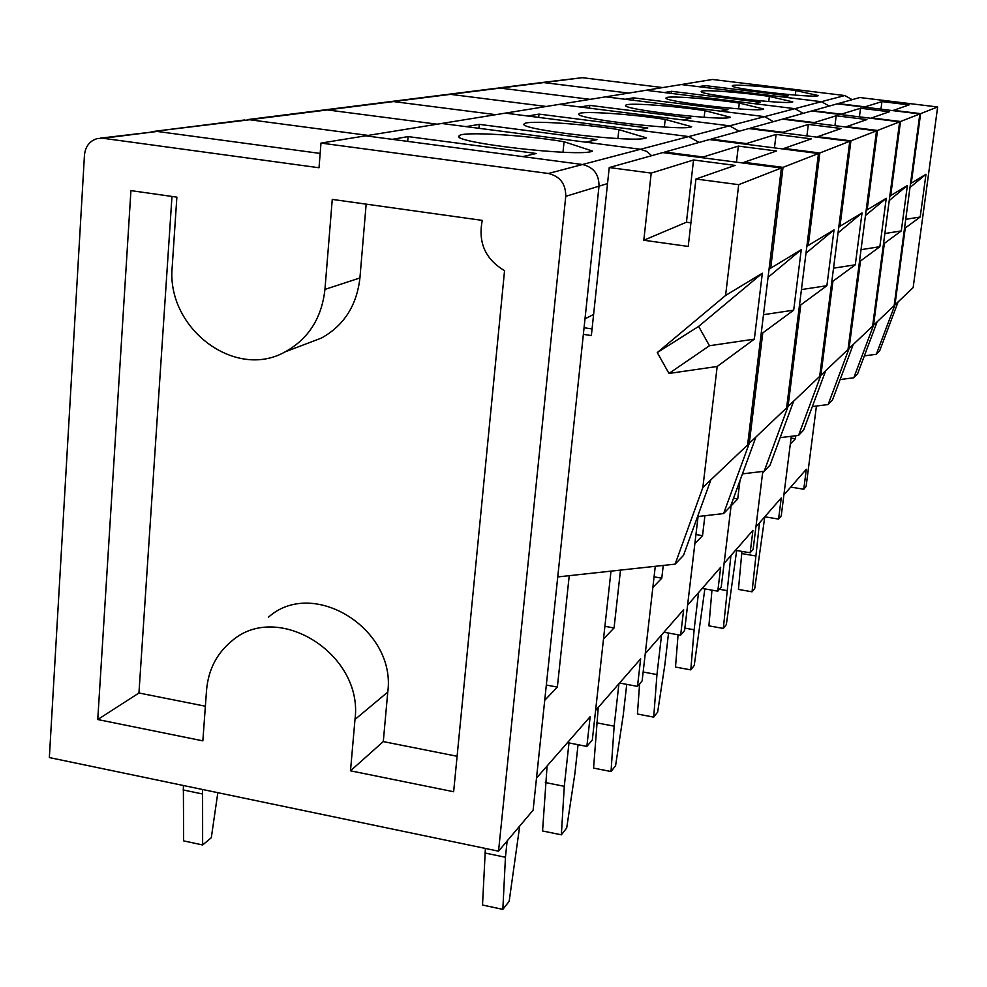 <?xml version="1.0" encoding="UTF-8"?>
<svg xmlns="http://www.w3.org/2000/svg" width="987" height="987" viewBox="0 0 987 987"><rect width="100%" height="100%" fill="white"/><g stroke="black" fill="none" stroke-linecap="round" stroke-linejoin="round"><path stroke-width="1.48" d="M565.748 196.327C565.822 183.903 560.024 176.291 548.353 173.49L320.985 143.078L319.011 167.753L103.117 138.279L97.528 138.501C89.78 140.746 85.425 146.286 84.463 155.095L49.35 757.572L498.534 851.176L565.748 196.327L599.01 186.185C599.109 174.391 593.606 167.173 582.49 164.508L365.634 135.824L320.985 143.078M103.117 138.279L157.204 131.444L320.158 153.429L157.204 131.444L100.427 138.143M202.853 740.855L97.75 719.535L130.926 190.614L176.87 197.141L172.231 266.502C165.816 327.869 234.881 380.513 285.255 351.804C308.512 338.849 321.75 318.048 324.945 289.401L332.261 199.399L482.273 220.385C477.918 242.518 485.345 259.273 504.554 270.648L453.638 791.734L350.496 770.81L354.987 719.474C363.784 654.036 277.15 600.084 231.328 641.414C216.56 653.727 208.306 669.988 206.542 690.221L202.853 740.855M498.534 851.176L533.116 810.167L599.01 186.185C599.109 174.391 593.606 167.173 582.49 164.508L522.74 156.612L536.323 153.491L408.1 136.601L392.184 139.34L365.634 135.824L505.307 113.135L688.741 136.576L638.342 130.136L647.817 127.965L538.988 114.097L527.835 116.022L505.307 113.135L559.284 104.363L729.578 125.842L682.844 119.945L690.937 118.095L589.77 105.375L580.233 107.015L559.284 104.363L605.673 96.837L764.58 116.639L721.003 111.21L727.987 109.606L633.494 97.849L625.24 99.268L605.673 96.837L645.954 90.286L794.893 108.669L754.093 103.635L760.187 102.241L671.53 91.31L664.325 92.556L645.954 90.286L681.277 84.549L821.418 101.698L783.049 96.997L788.416 95.776L704.915 85.573L698.574 86.671L681.277 84.549L712.491 79.478L844.823 95.542L640.452 149.271L585.772 142.177L597.036 139.599L479.287 124.362L466.074 126.632L441.695 123.474L640.452 149.271L548.353 173.49M205.382 706.211L138.945 692.997L97.75 719.535M138.945 692.997L171.972 196.45M307.142 343.501L321.441 338.06C343.932 325.562 356.763 305.526 359.922 277.964L366.152 204.149M457.104 756.276L383.289 741.595L350.496 770.81M383.289 741.595L387.768 692.072C396.429 628.941 312.904 577.198 268.464 617.183M618.874 129.642L646.349 137.847C637.947 143.46 515.189 129.334 524.294 123.831C526.096 120.069 582.367 123.622 618.874 129.642L617.924 138.55M662.709 87.572L582.367 77.689L543.751 82.575L628.657 93.099L543.751 82.575L500.138 88.09L590.152 99.354L500.138 88.09L450.504 94.357L546.28 106.485L450.504 94.357L393.505 101.575L495.819 114.677L393.505 101.575L327.363 109.927L437.179 124.202L327.363 109.927L249.699 119.748L368.176 135.416L249.699 119.748L151.862 131.653M620.502 570.091L614.05 627.979L603.501 638.971L595.593 710.455L640.649 658.872L637.503 686.384L642.13 680.907L655.282 566.304M327.363 109.927L322.774 110.125L327.363 109.927M699.043 142.449L688.741 136.576L699.043 142.449M651.667 155.687L646.645 151.369L640.452 149.271L646.645 151.369L651.667 155.687M614.05 627.979L604.895 626.313M637.503 686.384L619.565 683.016M478.917 128.298L479.287 124.362M547.082 765.974L542.566 830.968L561.356 834.817L566.686 828.031L574.903 773.512L578.049 744.704M568.981 742.927L564.28 786.318L561.356 834.817M545.33 782.531L564.28 786.318M736.45 162.152L738.338 146.101L776.522 150.986L744.001 162.3L783.012 167.358L770.699 268.168L801.247 249.686L793.696 310.152L762.778 332.915L749.281 443.323L723.607 513.561L697.575 516.559M749.281 443.323L786.614 407.853L818.482 153.516L783.012 167.358M818.482 153.516L709.369 139.562L664.794 152.023L703.163 156.995L738.338 146.101M744.001 162.3L743.902 163.126M703.065 157.821L703.163 156.995M664.707 152.837L664.794 152.023M762.778 332.915L761.236 333.137M768.996 269.587L770.699 268.168M755.943 436.994L730.565 506.294L723.607 513.561M768.046 277.347L801.247 249.686M793.696 310.152L763.494 314.68M564.058 141.746L592.508 151.073C581.627 157.649 448.48 142.338 459.214 135.787C461.694 131.271 524.516 134.96 564.058 141.746L562.997 152.232M569.24 575.68L557.359 687.112L544.725 700.289L536.509 778.089L590.152 716.685L586.87 746.419L592.336 739.954L611.002 571.128M593.606 314.458L584.995 318.826L599.01 186.185L607.523 183.582M557.359 687.112L546.329 685.027M586.87 746.419L567.476 742.631M407.68 141.388L408.1 136.601M485.382 848.438L482.52 905.017L502.839 909.385L509.156 901.328L519.717 826.057M507.133 840.973L505.443 857.271L502.839 909.385M217.831 792.684L211.304 837.716L202.631 844.958L202.582 789.501M202.631 844.958L183.619 840.875L183.372 785.504M202.249 793.93L183.051 789.921M484.913 852.978L505.443 857.271M690.925 222.828L686.446 222.211L693.54 159.98L735.105 165.397L695.934 179.017L738.695 184.668L725.593 295.446L762.346 273.214L754.339 339.133L717.179 366.485L702.867 487.442L675.108 564.145L557.741 576.926M702.867 487.442L747.591 444.94L781.396 168L738.695 184.668M781.396 168L662.77 152.59L609.238 167.543L651.21 173.095L693.54 159.98M695.934 179.017L688.223 246.442L643.808 240.236L651.21 173.095M583.366 334.346L591.361 335.555L609.238 167.543M717.179 366.485L668.976 373.444L657.28 352.581L725.593 295.446M710.899 479.805L683.497 555.397L675.108 564.145M584.057 327.733L592.064 328.93M686.446 222.211L643.808 240.236M754.339 339.133L709.468 345.734L698.636 326.401L762.346 273.214M698.636 326.401L657.28 352.581M709.468 345.734L668.976 373.444M665.213 119.415L691.653 126.718C685.151 131.579 571.226 118.465 579.073 113.789C580.393 110.606 631.335 113.998 665.213 119.415L664.362 127.064M663.252 565.44L661.783 578.185L652.851 587.499L645.264 653.604L683.646 609.67L680.623 635.246L684.596 630.545L698.08 516.497M393.505 101.575L389.223 101.76L393.505 101.575M739.127 131.246L729.578 125.842L739.127 131.246M661.783 578.185L654.073 576.827M680.623 635.246L663.943 632.223M538.668 117.404L538.988 114.097M598.245 707.42L593.569 768.083L611.027 771.526L615.58 765.727L623.229 715.242L626.733 684.361M618.935 683.744L614.148 726.185L611.027 771.526M596.543 722.805L614.148 726.185M774.45 147.89L776.09 134.405L811.4 138.859L783.962 148.408L819.839 152.985L808.242 245.455L834.027 229.86L826.896 285.699L800.778 304.934L788.033 406.496L764.16 471.268L742.446 473.871M788.033 406.496L819.666 376.442L849.77 141.301L819.839 152.985M849.77 141.301L748.763 128.557L711.072 139.093L746.394 143.596L776.09 134.405M783.962 148.408L783.888 149.086M746.308 144.287L746.394 143.596M710.998 139.772L711.072 139.093M800.778 304.934L799.482 305.131M806.811 246.651L808.242 245.455M793.659 401.154L770.033 465.136L764.16 471.268M805.997 253.19L834.027 229.86M826.896 285.699L801.432 289.586M704.903 110.655L730.318 117.219C725.26 121.487 618.96 109.261 625.82 105.227C626.782 102.5 673.319 105.745 704.903 110.655L704.15 117.28M704.903 515.707L702.534 535.67L694.86 543.664L687.594 605.142L720.683 567.266L717.796 591.176L721.226 587.105L731.244 504.443M450.504 94.357L446.494 94.542L450.504 94.357M773.45 121.66L764.58 116.639L773.45 121.66M702.534 535.67L695.946 534.547M717.796 591.176L702.189 588.437M589.473 108.175L589.77 105.375M639.613 683.88L637.405 714.02L653.715 717.13L657.65 712.108L664.806 665.115L668.544 633.062M661.561 634.949L656.96 674.577L653.715 717.13M643.154 671.999L656.96 674.577M806.91 135.898L808.341 124.411L841.183 128.507L817.729 136.662L850.917 140.845L839.974 226.27L862.033 212.921L855.297 264.8L832.929 281.258L820.888 375.282L798.569 435.378L780.174 437.66M820.888 375.282L848.018 349.484L876.518 130.852L850.917 140.845M876.518 130.852L782.506 119.131L750.219 128.15L782.938 132.283L808.341 124.411M832.929 281.258L831.831 281.431M838.765 227.281L839.974 226.27M825.675 370.717L803.591 430.135L798.569 435.378M838.049 232.858L862.033 212.921M855.297 264.8L833.534 268.168M739.288 103.067L763.691 109.026C759.78 112.789 660.118 101.34 666.188 97.849C666.891 95.48 709.702 98.577 739.288 103.067L738.609 108.866M739.954 480.681L737.721 498.953L731.071 505.899L724.113 563.355L752.921 530.364L750.157 552.806L753.155 549.241L762.791 471.441M500.138 88.09L496.362 88.262L500.138 88.09M803.208 113.345L794.893 108.669L803.208 113.345M737.721 498.953L733.514 498.262M750.157 552.806L735.512 550.302M633.235 100.267L633.494 97.849M678.069 634.789L675.503 667.052L690.801 669.877L694.243 665.485L704.854 588.906M698.525 592.632L694.108 629.78L690.801 669.877M684.879 628.114L694.108 629.78M834.953 125.67L836.211 115.775L866.907 119.563L846.624 126.62L877.505 130.469L867.154 209.824L886.252 198.288L879.849 246.713L860.491 260.975L849.067 348.485L828.13 404.547L812.363 406.558M849.067 348.485L872.619 326.117L899.65 121.82L877.505 130.469M899.65 121.82L811.721 110.963L783.752 118.785L814.238 122.585L836.211 115.775M860.491 260.975L859.541 261.123M866.117 210.7L867.154 209.824M853.212 344.549L832.485 400.006L828.13 404.547M865.488 215.511L886.252 198.288M879.849 246.713L861.034 249.662M769.354 96.43L792.795 101.871C789.797 105.239 695.983 94.481 701.387 91.409C701.893 89.336 741.545 92.297 769.354 96.43L768.737 101.55M768.441 466.802L762.606 473.007L755.919 526.935L781.248 497.941L778.583 519.088L781.235 515.942L791.29 436.279M543.751 82.575L540.185 82.735L543.751 82.575M829.228 106.078L821.418 101.698L829.228 106.078M778.583 519.088L764.789 516.793L754.759 588.388L752.057 591.818L759.472 522.863M671.296 93.42L671.53 91.31M711.948 590.152L708.913 625.857L723.323 628.435L726.346 624.574L736.672 550.499M730.898 555.57L723.323 628.435M719.4 589.276L726.642 590.547M859.43 116.848L860.528 108.237L889.336 111.765L871.632 117.922L900.514 121.487L890.693 195.586L907.374 185.507L901.304 230.921L884.364 243.382L873.532 325.241L853.817 377.762L840.134 379.551M873.532 325.241L894.148 305.649L919.859 113.937L900.514 121.487M919.859 113.937L837.272 103.832L812.807 110.667L841.331 114.184L860.528 108.237M884.364 243.382L883.55 243.518M889.793 196.351L890.693 195.586M877.147 321.811L857.617 373.802L853.817 377.762M889.238 200.546L907.374 185.507M901.304 230.921L884.87 233.524M795.867 90.582L818.408 95.579C816.126 98.601 727.505 88.46 732.379 85.746C732.724 83.92 769.638 86.757 795.867 90.582L795.312 95.122M795.818 435.723L795.436 438.746L790.303 444.113L783.888 494.919L806.317 469.244L803.763 489.231L806.12 486.431L816.422 406.039M582.367 77.689L542.048 82.501M852.176 99.662L844.823 95.542M795.436 438.746L791.056 438.055M803.763 489.231L790.723 487.097M704.706 87.411L704.915 85.573M741.928 551.4L738.449 589.424L752.057 591.818M741.669 553.547L755.376 555.903M880.959 109.175L881.946 101.599L909.089 104.893L893.494 110.322L920.612 113.641L911.285 183.138L925.979 174.255L920.192 217.017L905.264 227.997L894.95 304.884L876.32 354.284L864.341 355.875M894.95 304.884L913.16 287.587L937.65 106.978L920.612 113.641M937.65 106.978L859.8 97.528L838.222 103.561L865.031 106.843L881.946 101.599M905.264 227.997L904.548 228.12M910.483 183.804L911.285 183.138M898.133 301.862L879.676 350.804L876.32 354.284M909.989 187.505L925.979 174.255M920.192 217.017L905.721 219.324M359.922 277.964L324.945 289.401M387.768 692.072L354.987 719.474M285.255 351.804L321.441 338.06M247.33 119.637L322.774 110.125M524.294 123.831L524.233 124.473M154.638 131.308L244.764 119.958M459.214 135.787L459.128 136.662M325.167 109.828L389.223 101.76M391.457 101.476L446.494 94.542M448.579 94.271L496.362 88.262M498.336 88.003L540.185 82.735"/></g></svg>
